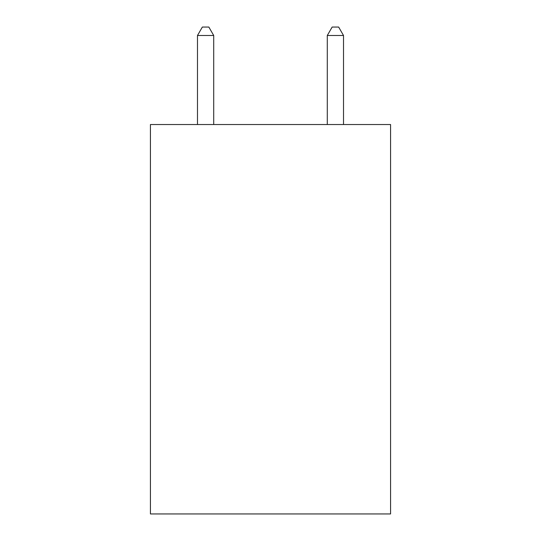 <?xml version="1.0" encoding="UTF-8"?>
<svg xmlns="http://www.w3.org/2000/svg" width="541" height="541" viewBox="0 0 541 541"><rect width="100%" height="100%" fill="white"/><g stroke="black" fill="none" stroke-linecap="round" stroke-linejoin="round"><path stroke-width="0.81" d="M390.568 124.531L390.568 513.95L150.432 513.95L150.432 124.531L390.568 124.531M213.709 124.531L213.709 35.49L197.485 35.49L197.485 124.531M197.485 35.49L202.354 27.05L208.84 27.05L213.709 35.49M343.515 124.531L343.515 35.49L327.291 35.49L327.291 124.531M327.291 35.49L332.16 27.05L338.646 27.05L343.515 35.49"/></g></svg>
